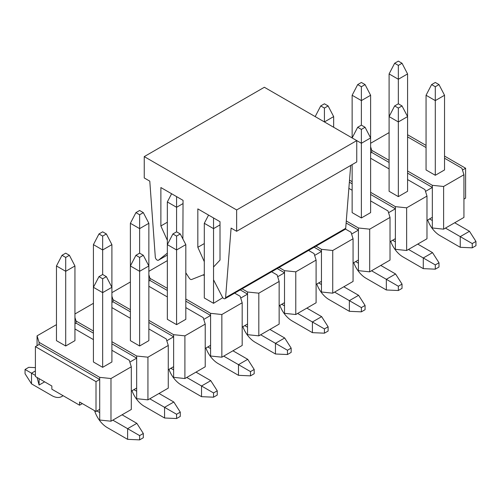 <?xml version="1.0" encoding="UTF-8"?>
<svg xmlns="http://www.w3.org/2000/svg" width="501" height="501" viewBox="0 0 501 501"><rect width="100%" height="100%" fill="white"/><g stroke="black" fill="none" stroke-linecap="round" stroke-linejoin="round"><path stroke-width="0.75" d="M96.937 410.964L99.705 412.561L99.705 409.361L96.01 411.496L79.565 402.002L79.565 405.203L82.339 403.599M96.01 411.496L96.01 381.624L35.396 346.629L35.396 376.502L51.847 385.995L51.847 389.196L79.565 405.203M443.61 229.164L443.61 186.485L463.939 174.749L463.939 217.428L443.61 229.164L432.338 227.986L432.338 220.521L429.564 218.918M406.649 250.5L406.649 207.821L426.977 196.085L426.977 238.764L406.649 250.5L395.377 249.329L395.377 241.858L392.609 240.261M369.694 271.836L369.694 229.164L390.022 217.428L390.022 260.1L369.694 271.836L358.422 270.665L358.422 263.194L355.647 261.597M332.733 293.179L332.733 250.5L353.061 238.764L353.061 281.443L332.733 293.179L321.46 292.002L321.46 284.537L318.692 282.933M295.778 314.515L295.778 271.836L316.1 260.1L316.1 302.779L295.778 314.515L284.505 313.344L284.505 305.873L281.731 304.27M258.817 335.852L258.817 293.179L279.145 281.443L279.145 324.116L258.817 335.852L247.544 334.681L247.544 327.209L244.77 325.612M221.855 357.194L221.855 314.515L242.183 302.779L242.183 345.458L221.855 357.194L210.583 356.017L210.583 348.552L207.815 346.949M184.9 378.531L184.9 335.852L205.222 324.116L205.222 366.795L184.9 378.531L173.628 377.353L173.628 369.888L170.854 368.285M147.939 399.867L147.939 357.188L168.267 345.452L168.267 388.131L147.939 399.867L136.667 398.696L136.667 391.225L133.892 389.628M444.537 156.08L465.604 168.242L465.604 198.114L463.939 199.079M426.057 145.409L407.576 134.744M465.604 168.242L462.473 170.052M102.661 236.096L106.362 233.961L102.661 231.825L98.966 233.961L102.661 236.096L102.661 249.968L111.905 244.632L111.905 361.991L102.661 367.327L93.424 361.991L93.424 244.632L102.661 249.968L102.661 274.504L98.966 276.64L102.661 278.769L106.362 276.64L102.661 274.504M65.706 257.433L69.401 255.297L65.706 253.168L62.011 255.297L65.706 257.433L65.706 271.304L74.943 265.968L74.943 340.655L65.706 345.991L56.463 340.655L56.463 265.968L65.706 271.304L65.706 345.991M37.061 345.671L37.061 335.852L39.097 342.358L99.705 377.353L110.978 378.531L131.306 366.795L129.277 360.282L111.905 350.28M93.424 339.615L74.943 328.944M37.061 335.852L56.463 324.648M99.705 409.361L99.705 377.353M96.01 381.624L99.705 379.489L39.097 344.494L39.097 342.358M35.396 346.629L39.097 344.494M139.622 214.76L143.317 212.624L139.622 210.489L135.928 212.624L139.622 214.76L139.622 228.625L148.86 223.296L148.86 340.655L139.622 345.991L130.385 340.655L130.385 223.296L139.622 228.625L139.622 253.168L135.928 255.297L139.622 257.433L143.317 255.297L139.622 253.168M74.943 323.796L76.052 323.158L76.052 321.022L74.943 317.471M76.052 321.022L93.424 331.023M111.905 341.695L136.667 356.017L147.939 357.188M148.86 328.944L166.232 338.945L168.267 345.452M130.385 318.273L111.905 307.608M74.943 313.983L93.424 303.312M183.053 203.556L176.584 207.289L176.584 231.825L172.889 233.961L176.584 236.096L180.279 233.961L185.821 244.632L185.821 319.319L176.584 324.648L167.34 319.319L167.34 240.336L160.877 225.964L160.877 187.549L183.053 200.356L182.871 238.952M111.905 302.46L113.013 301.821L113.013 299.686L111.905 296.135M113.013 299.686L130.385 309.687M148.86 320.358L173.628 334.681L184.9 335.852M185.821 307.608L203.193 317.609L205.222 324.116M167.34 296.936L148.86 286.265M111.905 292.64L130.385 281.975M222.782 297.663L213.539 303.312L204.302 297.976L204.302 223.296L208.566 215.086M148.86 281.117L149.993 280.466L149.993 278.331L148.86 274.798M167.34 290.48L149.993 280.466L149.974 278.349L167.34 288.351M185.821 299.016L210.583 313.338L221.855 314.515M234.65 293.123L240.154 296.273L242.183 302.779M204.302 275.6L203.149 274.936M148.86 271.304L167.34 260.633M242.089 288.826L247.544 292.002L258.817 293.179M271.611 271.78L277.109 274.93L279.145 281.443M279.044 267.49L284.505 270.665L295.778 271.836M308.566 250.444L314.071 253.594L316.1 260.1M316.006 246.148L321.46 249.329L332.733 250.5M345.446 229.063L351.026 232.257L353.061 238.764M361.378 86.729L365.072 84.594L361.378 82.465L357.683 84.594L361.378 86.729L361.378 100.601L370.615 95.265L370.615 212.624L361.378 217.96L352.14 212.624L352.14 164.616M346.285 220.954L358.422 227.986L369.694 229.164M370.615 200.914L387.987 210.921L390.022 217.428M352.14 190.248L348.865 188.357M402.034 105.936L407.576 116.601L407.576 191.288L398.339 196.624L389.095 191.288L389.095 116.601L394.638 105.936L398.339 108.066L402.034 105.936L398.339 103.801L394.638 105.936M349.516 180.147L352.14 181.656M370.615 192.328L395.377 206.65L406.649 207.821M407.576 179.577L424.948 189.578L426.977 196.085M389.095 168.906L370.615 158.241M463.939 174.749L461.903 168.242L444.537 158.216M426.057 147.544L407.576 136.873M370.615 143.273L389.095 132.608M370.615 153.093L371.723 152.454L371.723 150.319L370.615 146.768M371.723 150.319L389.095 160.32M407.576 170.991L432.338 185.314L443.61 186.485M438.989 84.594L444.537 95.265L444.537 169.952L435.294 175.281L426.057 169.952L426.057 95.265L431.599 84.594L435.294 86.729L438.989 84.594L435.294 82.465L431.599 84.594M44.639 381.837L39.097 385.037L37.061 377.46M131.306 366.795L131.306 409.467L110.978 421.203L99.705 420.032L99.705 412.561M432.338 220.521L432.338 185.314M395.377 241.858L395.377 206.65M358.422 263.194L358.422 227.986M321.46 284.537L321.46 249.329M284.505 305.873L284.505 270.665M247.544 327.209L247.544 292.002M210.583 348.552L210.583 313.338M173.628 369.888L173.628 334.681M136.667 391.225L136.667 356.017M110.978 421.203L110.978 378.531M432.338 187.449L425.512 191.388M426.977 220.415L432.338 217.321M371.723 152.454L371.748 150.306M371.748 152.436L389.095 162.456M407.576 173.121L432.338 187.418M39.097 385.037L39.097 378.637M395.377 208.785L388.551 212.725M390.022 241.751L395.377 238.658M349.354 182.189L352.14 183.792M370.615 194.463L395.377 208.76M358.422 230.122L351.596 234.061M353.061 263.088L358.422 259.994M346.122 222.995L358.422 230.097M321.46 251.458L314.634 255.404M316.1 284.43L321.46 281.337M314.158 247.218L321.46 251.433M284.505 272.801L277.673 276.74M279.145 305.767L284.505 302.673M277.197 268.555L284.505 272.769M247.544 294.137L240.718 298.076M242.183 327.103L247.544 324.009M240.242 289.891L247.544 294.112M210.583 315.473L203.757 319.419M205.222 348.445L210.583 345.346M185.821 301.151L210.583 315.448M148.86 322.487L173.628 336.785L166.795 340.755M168.267 369.782L173.628 366.688M113.013 301.821L113.038 299.673M113.038 301.802L130.385 311.822M136.667 358.152L129.84 362.091M131.306 391.118L136.667 388.024M76.052 323.158L76.077 321.009M76.077 323.145L93.424 333.159M111.905 343.83L136.667 358.127M427.679 220.008A19.602 11.316 -120 0 0 439.916 235.564L460.244 247.3L460.244 236.629L445.458 228.093M475.95 241.432L472.255 243.567L472.255 247.832L475.95 245.703L475.95 241.432L469.481 231.299L454.701 222.763M472.255 243.567L460.244 236.629L469.481 231.299M444.537 95.265L435.294 100.601L426.057 95.265M435.294 175.281L435.294 86.729M460.244 247.3L472.255 247.832M390.717 241.35A19.602 11.316 -120 0 0 402.954 256.9L423.282 268.636L423.282 257.971L408.497 249.435M438.989 262.768L435.294 264.904L435.294 269.175L438.989 267.039L438.989 262.768L432.526 252.636L417.74 244.1M435.294 264.904L423.282 257.971L432.526 252.636M398.339 65.393L402.034 63.258L398.339 61.122L394.638 63.258L398.339 65.393L398.339 79.258L407.576 73.929L407.576 116.601L398.339 121.937L389.095 116.601L389.095 73.929L398.339 79.258L398.339 103.801M398.339 196.624L398.339 108.066M423.282 268.636L435.294 269.175M407.576 73.929L402.034 63.258M394.638 63.258L389.095 73.929M236.641 209.957L356.756 140.606L356.756 161.948L236.641 231.293L236.641 209.957L144.244 156.613L144.244 177.949L149.786 181.149L155.297 257.069A2.611 1.509 -120 0 0 156.506 259.587A2.611 1.509 -120 0 0 158.448 260.207A2.611 1.509 -120 0 0 158.554 260.138L167.34 253.143M144.244 156.613L264.359 87.262L361.378 143.273L370.615 137.938L365.072 127.273L361.378 125.137L357.683 127.273L361.378 129.408L365.072 127.273M185.821 272.801L189.253 278.118A2.611 1.509 -120 0 0 191.632 279.489L204.302 274.479L204.302 261.679L197.832 247.3L197.832 208.892L220.008 221.692L220.008 260.1L213.539 267.014L213.539 279.815L222.331 296.955A2.611 1.509 -120 0 0 225.049 298.665A2.611 1.509 -120 0 0 225.588 297.65L231.099 228.093L236.641 231.293M225.049 298.665L345.17 229.314A2.611 1.509 -120 0 0 345.703 228.299L350.681 165.455M167.34 222.225L160.877 225.964M204.302 243.567L197.832 247.3M357.683 127.273L352.14 137.938L352.14 95.265L361.378 100.601L361.378 125.137M370.615 95.265L365.072 84.594M357.683 84.594L352.14 95.265M353.762 262.687A19.602 11.316 -120 0 0 365.999 278.243L386.327 289.979L386.327 279.308L371.542 270.772M402.034 284.111L398.339 286.24L398.339 290.511L402.034 288.376L402.034 284.111L395.565 273.972L380.779 265.436M398.339 286.24L386.327 279.308L395.565 273.972M361.378 217.96L361.378 129.408M386.327 289.979L398.339 290.511M328.111 105.936L324.416 103.801L320.721 105.936L324.416 108.066L328.111 105.936L333.66 116.601L333.66 127.273M333.66 116.601L324.416 121.937L324.416 108.066M320.721 105.936L315.179 116.601M316.801 284.023A19.602 11.316 -120 0 0 329.038 299.579L349.366 311.315L349.366 300.644L334.58 292.108M365.072 305.447L361.378 307.583L361.378 311.847L365.072 309.712L365.072 305.447L358.603 295.308L343.824 286.779M361.378 307.583L349.366 300.644L358.603 295.308M349.366 311.315L361.378 311.847M279.84 305.366A19.602 11.316 -120 0 0 292.077 320.916L312.405 332.651L312.405 321.986L297.625 313.451M328.111 326.784L324.416 328.919L324.416 333.184L328.111 331.055L328.111 326.784L321.648 316.651L306.863 308.115M324.416 328.919L312.405 321.986L321.648 316.651M312.405 332.651L324.416 333.184M242.885 326.702A19.602 11.316 -120 0 0 255.122 342.252L275.45 353.988L275.45 343.323L260.664 334.787M291.156 348.12L287.461 350.255L287.461 354.526L291.156 352.391L291.156 348.12L284.687 337.987L269.901 329.451M287.461 350.255L275.45 343.323L284.687 337.987M275.45 353.988L287.461 354.526M205.924 348.038A19.602 11.316 -120 0 0 218.16 363.594L238.489 375.33L238.489 364.659L223.703 356.123M254.195 369.462L250.5 371.592L250.5 375.863L254.195 373.727L254.195 369.462L247.726 359.323L232.946 350.788M250.5 371.592L238.489 364.659L247.726 359.323M220.008 224.893L213.539 228.625L204.302 223.296M213.539 303.312L213.539 217.96M238.489 375.33L250.5 375.863M185.821 244.632L176.584 249.968L167.34 244.632L167.34 201.953L176.584 207.289L176.584 196.617M171.605 193.749L167.34 201.953M180.279 233.961L176.584 231.825M168.962 369.375A19.602 11.316 -120 0 0 181.199 384.931L201.527 396.667L201.527 385.995L186.748 377.46M217.24 390.799L213.539 392.934L213.539 397.199L217.24 395.064L217.24 390.799L210.771 380.666L195.985 372.13M213.539 392.934L201.527 385.995L210.771 380.666M176.584 324.648L176.584 236.096M201.527 396.667L213.539 397.199M167.34 244.632L172.889 233.961M148.86 223.296L143.317 212.624M135.928 212.624L130.385 223.296M132.007 390.717A19.602 11.316 -120 0 0 144.244 406.267L164.572 418.003L164.572 407.338L149.786 398.802M180.279 412.135L176.584 414.271L176.584 418.535L180.279 416.406L180.279 412.135L173.809 402.002L159.024 393.467M176.584 414.271L164.572 407.338L173.809 402.002M143.317 255.297L148.86 265.968L139.622 271.304L130.385 265.968L135.928 255.297M139.622 345.991L139.622 257.433M164.572 418.003L176.584 418.535M111.905 244.632L106.362 233.961M98.966 233.961L93.424 244.632M94.583 410.67A19.602 11.316 -120 0 0 107.283 427.61L127.611 439.346L127.611 428.674L112.825 420.139M143.317 433.478L139.622 435.607L139.622 439.878L143.317 437.742L143.317 433.478L136.848 423.339L122.069 414.803M139.622 435.607L127.611 428.674L136.848 423.339M106.362 276.64L111.905 287.305L102.661 292.64L93.424 287.305L98.966 276.64M102.661 367.327L102.661 278.769M127.611 439.346L139.622 439.878M62.932 395.602A19.602 11.316 60 0 1 61.648 396.573A19.602 11.316 60 0 1 51.847 395.602L31.519 383.866L31.519 373.195L35.396 375.437M31.519 383.866L25.05 373.727L25.05 369.462L28.745 367.327L35.396 367.621M35.396 370.953L31.519 373.195L25.05 369.462M74.943 265.968L69.401 255.297M62.011 255.297L56.463 265.968M158.448 260.207L167.34 255.072L158.554 260.138M345.703 228.299L225.588 297.65M63.132 395.715L61.648 396.573"/></g></svg>
